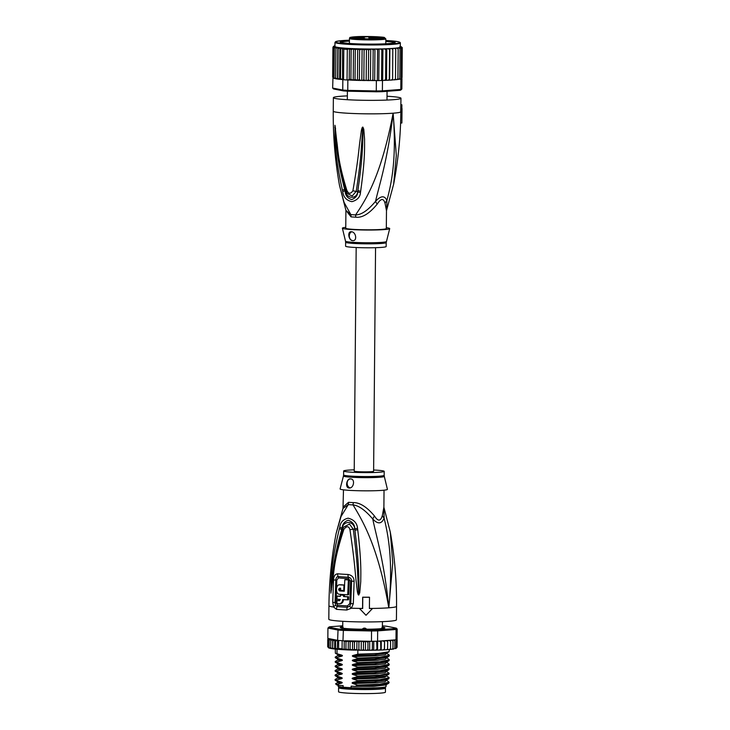 <?xml version="1.0" encoding="UTF-8"?>
<svg xmlns="http://www.w3.org/2000/svg" width="730" height="730" viewBox="0 0 730 730"><rect width="100%" height="100%" fill="white"/><g stroke="black" fill="none" stroke-linecap="round" stroke-linejoin="round"><path stroke-width="1.09" d="M385.467 688.107L385.431 692.159A23.442 1.643 -179.5 0 1 372.893 693.5A23.442 1.643 -179.5 0 1 348.703 693.19A23.442 1.643 -179.5 0 1 347.069 693.089A23.442 1.643 -179.5 0 1 338.556 691.748L338.592 687.697A23.442 1.643 0.5 0 0 347.106 689.038A23.442 1.643 0.5 0 0 348.73 689.138A23.442 1.643 0.5 0 0 372.93 689.458A23.442 1.643 0.5 0 0 385.467 688.107A23.442 1.643 0.5 0 0 384.518 687.642M339.55 687.249A23.442 1.643 0.5 0 0 338.592 687.697M340.509 687.45L340.509 687.715A21.526 1.506 0.5 0 0 354.743 689.257A21.526 1.506 0.5 0 0 378.624 689.01A21.526 1.506 0.5 0 0 379.755 688.91A21.526 1.506 0.5 0 0 383.551 688.089L383.551 687.824M342.726 626.714L342.762 626.659A19.838 1.387 0.5 0 0 342.899 626.769L343.246 628.265M361.724 629.36L363.723 628.147A19.838 1.387 0.5 0 0 365.164 628.156L367.108 629.37M382.219 626.741L382.365 628.484M363.723 628.147L365.164 628.156M382.365 628.211L381.854 627.827M342.972 508.527L336.147 533.384L341.029 516.53L348.31 504.594A9.016 6.698 95 0 0 348.548 502.304A20.285 1.423 0.5 0 0 350.418 502.45A20.285 1.423 0.5 0 0 350.738 502.468A20.285 1.423 0.5 0 0 353.22 502.614C359.744 502.432 366.843 506.903 374.508 516.037C378.04 521.64 380.659 521.439 382.365 515.435L383.889 507.195L384.035 490.195M343.474 489.839L343 508.463L348.31 504.594A20.577 1.442 -179.5 0 0 350.208 504.74A20.577 1.442 -179.5 0 0 353.046 504.914C358.777 505.543 365.356 510.252 372.765 519.021C376.434 536.897 384.217 561.698 388.807 607.807C378.085 546.834 363.212 521.731 353.046 504.914A9.016 4.626 92.9 0 0 353.22 502.614M336.439 609.322A4.508 3.495 -84.6 0 1 337.169 606.584L335.572 605.234A4.508 2.354 -23 0 0 333.619 607.022L332.734 602.36L333.528 579.939C333.756 576.089 335.134 574.045 337.671 573.789A32.412 2.272 0.5 0 0 348.018 574.473C351.951 575.158 353.986 577.439 354.123 581.308L353.311 603.728L351.395 608.199L346.814 610.015A33.808 2.363 -179.5 0 1 341.421 609.714A33.808 2.363 -179.5 0 1 341.202 609.696A33.808 2.363 -179.5 0 1 336.439 609.322L333.619 607.022A33.808 2.363 -179.5 0 1 328.938 605.772L328.819 619.268A33.808 2.363 -179.5 0 0 341.102 621.203A33.808 2.363 0.5 0 0 377.018 621.823A33.808 2.363 0.5 0 0 396.426 619.852L396.545 606.365A33.808 2.363 0.5 0 1 388.807 607.807L392.749 562.876L390.295 532.106C394.674 556.671 396.764 581.418 396.545 606.365M335.572 605.234L335.043 602.551L335.827 580.095C335.973 577.895 336.758 576.718 338.182 576.545A31.728 2.217 0.5 0 0 348.31 577.22C350.446 577.622 351.531 578.936 351.586 581.144L350.792 603.601L349.761 606.183L347.261 607.26A2.254 1.058 -87.4 0 0 347.489 605.891L349.807 603.537L350.792 603.591M346.814 610.015A4.508 2.117 -87.4 0 1 347.261 607.26A32.905 2.309 0.5 0 1 342.014 606.968A32.905 2.309 0.5 0 1 341.804 606.949A32.905 2.309 0.5 0 1 337.169 606.584A2.254 1.743 -84.6 0 0 337.534 605.225L336.055 602.624L336.822 580.158L338.437 577.904A31.381 2.199 0.5 0 0 348.456 578.571L350.592 581.071L349.807 603.537M369.407 608.446A33.808 2.363 0.5 0 0 372.4 608.428L372.51 608.501A34.931 2.446 -179.5 0 1 369.407 608.528L369.508 597.286A34.931 2.446 -179.5 0 1 362.774 597.277L362.682 608.519A34.931 2.446 -179.5 0 1 359.498 608.482L366.004 615.28L372.51 608.501M359.498 608.482L359.388 608.4A33.808 2.363 0.5 0 0 362.573 608.437L362.682 608.519M369.508 597.286L369.38 597.195A33.653 2.354 0.5 0 1 362.655 597.186L362.573 608.437M357.727 529.761C361.624 562.949 360.757 573.488 360.748 581.573L359.735 592.833L358.749 594.977C358.348 595.315 357.873 594.147 357.344 591.473L355.911 579.191C355.017 570.741 354.524 560.503 349.953 529.715C348.767 525.919 346.75 525.783 343.894 529.305C333.71 560.22 334.486 569.82 332.907 577.832L330.909 593.125L331.055 580.98C332.05 573.141 331.073 563.204 339.432 528.547L339.797 527.179C340.326 522.415 343.091 519.413 348.101 518.172C353.886 519.605 357.034 523.008 357.545 528.365L357.727 529.761A4.508 0.675 174.5 0 0 354.935 530.318C358.959 563.022 358.631 573.524 358.941 581.518L358.713 594.777L357.91 579.027C357.399 570.559 357.298 560.293 353.302 529.259L349.478 524.04L343.456 527.224L342.908 528.566A4.508 0.557 -161.8 0 0 342.899 528.593L342.899 528.593C338.355 542.737 335.143 557.182 333.263 571.928L330.927 592.888A4.508 3.431 -21 0 0 330.873 593.079M357.545 528.365A4.508 0.703 174.5 0 0 354.798 528.921L354.935 530.318L354.753 528.94C354.023 520.955 343.702 520.125 342.151 528.1L341.722 529.433L342.078 528.073C342.352 524.231 344.377 521.621 348.155 520.253C352.462 521.704 354.68 524.587 354.798 528.921L353.302 529.259A4.508 0.986 -6.2 0 0 349.953 529.715M359.735 592.833L358.904 592.669L358.731 594.74A4.508 0.538 -122.5 0 0 358.859 594.941M358.749 594.977A4.508 0.566 -99.9 0 1 358.713 594.777L358.412 591.309L357.344 591.473M343.894 529.305A4.508 0.557 -161.8 0 1 342.899 528.593L343.456 527.224M331.539 589.785A4.508 0.986 -173.6 0 1 331.301 589.53L330.927 592.933A4.508 4.152 -49.4 0 0 330.909 593.125M330.717 590.917A4.508 0.511 -0.3 0 1 331.037 590.826L331.867 581.08C333.172 573.369 332.287 563.505 341.722 529.433A4.508 0.575 14.2 0 1 339.432 528.547M339.797 527.179A4.508 0.575 14.5 0 0 342.078 528.073L342.908 528.566M349.761 606.183A4.508 1.241 -138.5 0 0 351.395 608.199A33.808 2.363 -179.5 0 0 359.388 608.4L366.004 615.28M372.4 608.428A33.808 2.363 -179.5 0 0 388.807 607.807C393.269 560.987 388.442 535.984 384.117 518.154L383.889 507.167M374.508 516.037A9.016 4.024 136.5 0 0 372.765 519.021C377.839 524.386 381.626 524.104 384.117 518.154A9.016 5.749 21.4 0 1 382.365 515.435M343.319 506.839L348.548 502.304M340.098 488.927A23.661 1.661 0.5 0 0 355.556 490.642A23.661 1.661 0.5 0 0 382.009 490.377A23.661 1.661 -179.5 0 0 387.42 489.337L384.29 476.361A20.422 1.433 -179.5 0 1 379.801 477.247A20.422 1.433 -179.5 0 1 379.618 477.256A20.422 1.433 -179.5 0 1 356.797 477.493A20.422 1.433 -179.5 0 1 343.456 476.006L340.098 488.927M373.623 470.011A20.285 1.423 -179.5 0 1 384.199 471.352A20.285 1.423 -179.5 0 1 379.554 472.219A20.285 1.423 0.5 0 1 357.052 472.456A20.285 1.423 0.5 0 1 343.638 470.996A20.285 1.423 0.5 0 1 348.283 470.138A20.285 1.423 -179.5 0 1 354.242 469.846M349.068 488.032C344.542 487.53 347.005 477.849 350.582 478.935C355.483 478.844 353.776 488.607 349.068 488.032L349.46 488.032M350.227 487.877A4.508 3.467 85.6 0 1 347.142 483.233A4.508 3.467 85.6 0 1 350.245 478.935M339.24 603.746C341.211 603.628 342.352 602.25 342.653 599.604A33.726 2.363 0.5 0 0 347.599 599.859L348.484 599.795L348.566 596.739L347.681 596.802A33.653 2.354 -179.5 0 1 343.565 596.592L343.602 595.242A33.607 2.354 -179.5 0 1 340.426 595.041L340.39 596.392A33.653 2.354 -179.5 0 1 337.077 596.118L337.005 599.184A33.726 2.363 0.5 0 0 340.317 599.449L339.295 600.726A33.753 2.363 -179.5 0 1 336.968 600.534L336.922 603.546A33.79 2.363 0.5 0 0 339.24 603.746L340.107 603.673C342.069 603.582 343.2 602.195 343.511 599.54M336.968 600.534L337.844 600.462A32.394 2.272 0.5 0 0 339.724 600.626M337.077 596.118L337.954 596.054A32.293 2.263 0.5 0 0 340.39 596.264M340.426 595.041L341.284 594.977A32.257 2.263 0.5 0 0 344.469 595.178L343.602 595.242M348.566 596.739A32.293 2.263 0.5 0 1 344.432 596.529L344.469 595.178M344.806 579.72L345.673 579.657A31.472 2.208 0.5 0 0 349.25 579.83L348.365 579.903A32.823 2.3 -179.5 0 1 344.806 579.72L344.295 591.218A33.461 2.345 -179.5 0 1 339.56 590.908C338.364 589.913 338.391 589.01 339.669 588.207A33.343 2.336 0.5 0 0 340.654 588.28L340.582 590.305A33.434 2.345 0.5 0 0 343.757 590.515L343.976 585.104A33.169 2.327 -179.5 0 1 339.806 584.83L340.673 584.757A31.81 2.226 0.5 0 0 344.542 585.022M340.673 584.757L339.806 584.83C335.636 584.201 335.262 594.193 339.45 594.293A33.589 2.354 0.5 0 0 347.736 594.777L348.621 594.704L349.25 579.83M344.295 591.108A32.111 2.245 0.5 0 1 340.426 590.844C339.231 589.84 339.267 588.937 340.527 588.143M347.736 594.777L348.365 579.903M344.542 585.058L343.976 585.104M344.323 590.47L343.757 590.515M347.599 599.859L347.681 596.802M344.432 596.529L343.565 596.592M342.124 627.681L340.718 627.608A21.864 1.533 -179.5 0 1 341.54 627.271L342.096 627.681M338.045 685.187L338.036 686.118A24.008 1.679 0.5 0 0 338.099 686.236A24.008 1.679 0.5 0 0 343.127 687.204L351.103 687.733A24.008 1.679 0.5 0 0 380.549 687.56A24.008 1.679 0.5 0 0 385.988 686.656A24.008 1.679 0.5 0 0 386.042 686.538L386.051 685.233M384.491 649.746L384.564 640.748L386.48 640.767L387.703 641.679L387.548 649.691L387.639 648.87L386.398 649.764L384.382 649.873L384.318 649.061L383.095 649.937L380.841 650.029L380.622 649.216L379.427 650.083L376.99 650.147L376.616 649.326L375.466 650.184L372.884 650.229L372.355 649.399L371.287 650.248L368.604 650.266L367.929 649.435L366.953 650.275L364.215 650.266L363.412 649.426L362.335 650.257L359.999 650.229L358.877 649.371L357.581 650.193L354.397 649.28L352.727 650.074L332.67 648.769M352.207 650.056L350.062 649.152L348.237 649.901L345.929 648.988L344.159 649.6L342.078 648.778L338.583 648.55L337.251 649.134L338.036 630.063A34.712 2.427 0.5 0 0 340.445 630.236A34.712 2.427 0.5 0 0 343.054 630.392L371.57 630.976A34.712 2.427 0.5 0 0 377.666 630.875L396.08 629.47A34.712 2.427 0.5 0 0 397.166 629.032L396.253 628.129L386.289 626.176A33.808 2.363 0.5 0 0 382.401 625.911M344.159 649.6L344.231 640.949L342.963 640.739A34.712 2.427 -179.5 0 1 342.151 640.694A34.712 2.427 0.5 0 1 340.353 640.575A34.712 2.427 0.5 0 1 338.656 640.456A34.712 2.427 -179.5 0 1 337.944 640.402M342.735 625.792L329.841 626.769A33.808 2.363 0.5 0 0 328.856 627.17L338.82 629.132A33.808 2.363 0.5 0 0 343.401 629.442L371.534 630.017A33.808 2.363 0.5 0 0 377.109 629.917L395.268 628.53A33.808 2.363 0.5 0 0 396.253 628.129M382.63 627.143A22.311 1.56 -179.5 0 1 384.81 627.955A22.311 1.56 -179.5 0 1 379.755 628.795A22.311 1.56 -179.5 0 1 355.738 629.077A22.311 1.56 -179.5 0 1 340.299 627.572A22.311 1.56 -179.5 0 1 342.635 626.778M328.792 638.604L327.752 639.562L329.823 638.805L327.843 638.412L327.934 628.074L338.036 630.063L338.82 629.132M379.317 641.077L380.686 642.017L381.197 640.94L377.574 641.214A34.712 2.427 -179.5 0 1 376.68 641.232A34.712 2.427 -179.5 0 1 372.428 641.305A34.712 2.427 -179.5 0 1 371.479 641.323L345.254 640.785A33.808 2.363 0.5 0 0 352.289 641.068L354.461 642.09L356.039 641.159L357.654 641.195L358.941 642.181L360.082 641.232L362.409 641.259L363.476 642.236L365.383 641.195M377.574 641.214L377.666 630.875L377.109 629.917M371.534 630.017L371.479 641.323M342.963 640.739L343.401 629.442M395.268 628.53L396.08 629.47L395.988 639.808A34.712 2.427 -179.5 0 0 396.235 639.745A34.712 2.427 -179.5 0 0 396.983 639.443A34.712 2.427 -179.5 0 0 397.074 639.37L397.166 629.032M329.823 638.805L328.19 639.881L330.398 639.133L329.203 640.201L330.498 639.389L331.228 639.434L330.79 640.511L332.469 639.726L332.916 640.812L334.741 640.064L335.554 641.095L337.324 640.484M330.945 648.505L332.615 648.733L332.688 639.745A33.808 2.363 0.5 0 0 337.132 640.246L329.996 638.841M337.132 640.246L337.698 640.602M338.656 640.456L338.583 648.55M342.151 640.694L342.078 648.778M343.638 640.995L345.254 640.785M327.934 628.074L328.856 627.17M327.752 639.562L327.688 646.762L328.619 647.72M328.19 639.881L328.126 647.081L329.184 648.048L328.546 647.857M329.559 648.203L330.425 648.386L329.139 647.4L329.714 648.213M330.79 640.511L330.726 647.711L331 648.495L330.726 647.711L332.387 648.724M386.654 649.746A33.808 2.363 -179.5 0 0 387.548 649.691L386.398 649.764M383.314 649.928A33.808 2.363 -179.5 0 0 384.372 649.873L384.564 640.748M384.372 649.883L383.095 649.937M379.427 650.083L380.823 650.038L380.686 642.017M376.99 650.147L376.68 641.232M376.963 650.156L375.466 650.184M372.884 650.229L371.287 650.248M368.604 650.266L366.953 650.275M364.215 650.266L362.335 650.257M359.999 650.229L357.581 650.193M355.957 650.156L352.727 650.074M337.251 649.134L335.49 648.295L334.659 648.997L332.853 648.012L332.643 648.751L332.916 640.812M387.703 641.679L387.475 640.557L389.382 640.557L390.596 641.46L390.532 648.651L390.276 649.463L390.532 648.651L389.3 649.554L387.603 649.554M390.304 649.472L389.3 649.554M390.596 641.46L389.966 640.338L391.818 640.32L393.005 641.214L392.941 648.404L391.736 649.317L392.594 649.226M394.83 648.13L393.671 649.052L394.83 648.13L394.893 640.94L394.346 639.955L392.366 640.091L393.753 640.064L394.893 640.94M395.459 648.66L396.162 647.839L395.56 648.66M396.91 647.537L395.916 648.477L396.91 647.537L396.08 648.359L396.91 647.537L396.983 639.443M396.262 639.179L397.138 640.018L397.074 647.218L396.18 648.167M368.787 641.269L367.993 642.245L367.929 649.435M367.993 642.245L365.867 641.205M393.005 641.214L392.056 640.11L381.516 640.913L383.168 640.949L384.382 641.871M392.786 649.07L393.671 649.052M390.431 649.326L391.736 649.317M397.065 639.663L396.207 639.06M396.235 639.745L396.162 647.839M395.988 639.808L394.255 639.945M381.197 649.901L381.279 640.931M377.583 650.029L377.666 641.205M373.714 650.12L373.796 641.287M372.428 641.305L372.355 649.399M369.654 650.165L369.727 641.287M365.456 650.174L365.538 641.195M363.476 642.236L363.412 649.426M361.204 650.174L361.277 641.186M358.941 642.181L358.877 649.371M356.851 650.138L356.924 641.15M354.461 642.09L354.397 649.28M352.499 650.056L352.572 641.068M348.237 649.901L348.32 640.967L350.126 641.962L352.289 641.068M350.126 641.962L350.062 649.152M344.231 640.949L345.993 641.789L348.32 640.967M345.993 641.789L345.929 648.988M327.925 638.431L327.916 639.042M329.203 640.201L329.139 647.4M334.659 648.997L334.741 640.064M335.554 641.095L335.49 648.295M335.052 679.53L337.561 678.079L341.403 678.708L336.776 679.958L335.052 679.53L335.125 680.196L341.375 682.085C342.47 682.495 342.461 682.869 341.366 683.207L337.315 684.256L335.59 683.818L337.525 682.577L341.366 683.207M336.776 679.958L336.767 680.524M336.813 675.46L335.097 675.031L337.607 673.58L341.439 674.21L336.813 675.46L336.804 676.026L341.412 677.586C342.498 677.987 342.498 678.362 341.403 678.708M335.097 675.031L335.161 675.697L336.804 676.026M335.316 649.08L335.362 653.213L341.613 655.102C342.698 655.504 342.689 655.878 341.603 656.224L336.968 657.474L335.252 657.046L335.243 657.62L341.567 659.601C342.662 660.002 342.653 660.376 341.558 660.723L336.932 661.973L336.922 662.539L341.53 664.099C342.616 664.501 342.616 664.875 341.521 665.222L336.886 666.463L335.17 666.043L335.243 666.7L341.494 668.598C342.58 669.018 342.571 669.392 341.485 669.711L336.849 670.961L336.849 671.536L341.448 673.087C342.543 673.489 342.534 673.863 341.439 674.21M336.886 666.463L336.886 667.038M335.17 666.043L337.68 664.592L341.521 665.222M336.968 657.474L336.968 658.04M335.252 657.046L337.762 655.595L341.603 656.224M336.849 670.961L335.134 670.542L335.125 671.107L336.849 671.536M335.134 670.542L337.643 669.091L341.485 669.711M336.932 661.973L335.207 661.544L337.725 660.093L341.558 660.723M335.207 661.544L335.28 662.21L336.922 662.539M337.041 649.244L337.005 653.551M352.937 683.536C351.842 683.116 351.851 682.742 352.946 682.413L374.079 681.866L386.462 680.05L389.126 682.249L379.545 684.238L357.545 685.087L352.937 683.536L377.328 682.742L384.956 681.72L386.444 680.47M386.444 671.427L389.2 673.261L379.582 675.241L357.627 676.099L353.019 674.538L377.41 673.754L385.038 672.731L386.517 671.481M388.789 677.312L389.163 677.759L379.573 679.739L357.581 680.588L352.982 679.037L377.373 678.252L384.993 677.221L386.38 675.907L388.789 677.312M357.545 685.087L357.545 685.233A27.046 1.898 0.5 0 0 373.149 685.233L388.734 683.253L389.126 682.249M357.627 676.099L357.618 676.664L377.83 675.953L388.816 674.264L389.2 673.261M357.581 680.588L357.581 681.163L377.757 680.451L388.771 678.763L389.163 677.759M357.663 671.6L357.663 672.166L377.793 671.463L388.853 669.766L389.245 668.762L379.673 670.742L357.663 671.6L353.055 670.04C351.96 669.629 351.96 669.255 353.065 668.917L357.7 667.676L377.921 666.964L388.898 665.267L389.282 664.264L379.655 666.253L357.7 667.101L357.7 667.676M353.055 670.04L377.456 669.255L385.075 668.233L386.453 666.919L389.245 668.762M386.617 662.064L389.282 664.264M357.746 662.603L357.737 663.178L377.885 662.466L388.935 660.769L389.318 659.774L379.782 661.745L357.746 662.603L353.137 661.052C352.043 660.632 352.043 660.258 353.147 659.929L357.773 658.679L378.012 657.967L388.971 656.279L389.364 655.275L379.719 657.265L357.782 658.113L357.773 658.679M353.147 659.929L374.28 659.382L386.654 657.566L389.318 659.774M357.855 650.193L357.819 654.18L377.976 653.478L389.017 651.78L389.409 649.545M386.362 684.895L373.769 686.373L386.307 684.621L388.734 683.253M373.769 686.373L355.017 686.419L373.149 685.233M388.771 678.763L386.38 680.105M352.946 682.413L357.581 681.163M352.982 679.037C351.878 678.617 351.887 678.243 352.991 677.914L374.125 677.367L386.489 675.989M352.991 677.914L357.618 676.664M335.125 680.196L337.534 681.601L341.375 682.085M335.17 675.697L337.57 677.102L341.412 677.586M335.207 671.198L337.607 672.604L341.448 673.087M353.019 674.538C351.924 674.118 351.924 673.744 353.028 673.416L374.161 672.868L386.435 671.116M353.028 673.416L357.663 672.166M337.315 684.256L339.012 685.351L343.146 685.625L343.127 687.204M339.012 685.351A25.696 1.798 -179.5 0 1 336.421 684.658L335.59 683.818M351.103 687.733L351.121 686.163L355.017 686.419M355.638 686.246L357.545 685.233M357.7 667.101L353.101 665.541C352.006 665.13 352.006 664.756 353.11 664.428L357.737 663.178M357.782 658.113L353.174 656.553C352.079 656.133 352.079 655.759 353.183 655.43L357.819 654.18M353.065 668.917L374.198 668.37L386.462 666.636L388.898 665.267M353.11 664.428L374.244 663.88L386.498 662.137L388.935 660.769M337.634 668.096L341.494 668.598M335.28 662.21L337.689 663.616L341.53 664.099M335.326 657.712L337.725 659.117L341.567 659.601M353.183 655.43L374.317 654.883L386.581 653.14L389.017 651.78M335.362 653.213L337.771 654.618L341.613 655.102M353.101 665.541L377.492 664.756L385.121 663.734L386.599 662.484M353.137 661.052L377.529 660.267L385.157 659.236L386.635 657.986M353.174 656.553L377.565 655.768L385.194 654.737L386.571 653.423L388.98 654.837M337.652 669.082L337.652 668.105L335.243 666.7M385.988 686.656L385.303 687.322A23.323 1.633 -179.5 0 1 380.02 688.198A23.323 1.633 -179.5 0 1 354.917 688.5A23.323 1.633 -179.5 0 1 338.766 686.921L338.099 686.236M382.849 627.481A21.864 1.533 -179.5 0 1 383.761 627.69L382.949 627.736M382.83 628.037L384.382 628.147A21.864 1.533 -179.5 0 1 384.363 628.174M340.463 627.681A22.092 1.551 -179.5 0 1 342.425 627.07M382.821 627.435A22.092 1.551 -179.5 0 1 384.637 628.065M382.757 628.493L381.653 628.521A20.285 1.423 0.5 0 1 380.211 628.731L380.093 628.767M344.487 628.411L345.08 628.448A20.285 1.423 0.5 0 0 346.084 628.567M342.607 628.183L341.704 628.028M375.558 247.689L373.614 471.261A9.691 0.675 -179.5 0 1 368.048 471.826A9.691 0.675 -179.5 0 1 357.746 471.644A9.691 0.675 -179.5 0 1 354.223 471.096L356.176 247.516M381.963 38.873L381.973 37.969L381.963 38.873L381.973 37.969L384.938 38.006L385.841 38.918L385.805 43.782L385.841 38.918L384.938 38.006A17.356 1.214 -179.5 0 1 367.518 38.936A17.356 1.214 -179.5 0 1 350.427 37.686A17.356 1.214 -179.5 0 1 364.279 36.5A17.356 1.214 -179.5 0 1 384.263 37.504L382.374 37.987M372.51 37.358L378.587 37.221L372.51 37.358M373.523 38.106L380.102 38.343L373.523 38.106M358.156 38.444L364.233 38.316L358.156 38.444M356.149 36.956L362.728 37.194L356.149 36.956M379.828 37.175L381.17 37.422L379.828 37.175M383.159 38.069L380.093 38.033L383.159 38.069M353.238 38.006L356.185 38.206L353.238 38.097M353.183 37.403L354.981 37.248L353.183 37.403M372.291 38.854L371.597 38.288L375.932 37.96L384.938 38.006M352.134 37.914L360.072 37.924L366.077 38.845L372.364 38.854L366.141 38.845M374.079 37.978L368.915 37.084L368.896 38.845M381.361 38.425L381.37 37.531L363.038 36.591L363.805 37.157L351.477 37.467L352.079 37.914L360.063 37.924L366.223 38.845M363.841 37.066L369.325 36.6M363.805 37.157L363.038 36.591M352.225 37.914L351.477 37.467M384.756 38.434L384.263 37.504M385.349 38.882L385.841 38.918L385.349 38.882M354.388 37.303L353.119 37.403M352.955 37.403L354.388 37.248M349.424 40.615A27.494 1.925 0.5 0 0 346.458 40.807A27.494 1.925 0.5 0 0 340.235 42.112A27.494 1.925 0.5 0 0 350.154 43.554A27.494 1.925 0.5 0 0 388.862 43.627A27.494 1.925 0.5 0 0 395.085 42.596A27.494 1.925 0.5 0 0 385.823 40.926M348.876 80.054L347.854 80.035A34.712 2.427 -179.5 0 1 347.042 79.981L350.902 79.287L353.22 80.209L353.493 48.782L351.157 49.613L349.46 48.691L347.316 49.412L343.812 49.175L343.547 79.752A34.712 2.427 -179.5 0 1 342.835 79.698L343.547 79.752A34.712 2.427 -179.5 0 0 345.244 79.871A34.712 2.427 -179.5 0 0 347.042 79.981L343.547 79.752M353.493 48.782L355.291 49.777L355.026 79.451L357.527 80.373L377.319 80.601A34.712 2.427 -179.5 0 1 376.37 80.619L373.769 80.565M357.445 80.364L357.718 48.892L355.291 49.777M332.971 77.763L332.643 88.056L333.546 88.951L343.511 90.912L342.744 90.036L342.835 79.698M332.643 88.056L342.744 90.036A34.712 2.427 0.5 0 0 345.153 90.21A34.712 2.427 0.5 0 0 347.763 90.374L348.101 91.213L376.224 91.788L376.279 90.958A34.712 2.427 0.5 0 0 382.383 90.849L381.799 91.697L399.967 90.31L400.797 89.452A34.712 2.427 0.5 0 0 401.874 89.005L400.952 89.909A33.808 2.363 0.5 0 1 399.967 90.31M343.511 90.912A33.808 2.363 0.5 0 0 348.101 91.213M382.474 80.51A34.712 2.427 -179.5 0 1 381.571 80.528L384.153 80.382L382.474 80.51L382.383 90.849L400.797 89.452L400.889 79.105L399.465 79.214M376.224 91.788A33.808 2.363 0.5 0 0 381.799 91.697M347.854 80.035L347.763 90.374L376.279 90.958L376.37 80.619M401.883 78.648L401.965 78.667A34.712 2.427 -179.5 0 1 401.874 78.73A34.712 2.427 -179.5 0 1 401.126 79.041A34.712 2.427 -179.5 0 1 400.889 79.105M401.965 78.667L401.874 89.005M381.571 80.528A34.712 2.427 -179.5 0 1 377.319 80.601L381.571 80.528L381.845 49.95L380.622 49.01L378.222 49.056L377.593 50.032L377.319 80.601M342.023 79.533L342.598 79.406L342.023 79.533A33.808 2.363 0.5 0 1 337.671 79.068M342.598 79.652L342.489 48.308L340.718 48.919L340.463 78.594L342.215 79.442M348.876 79.908L350.144 80.081A33.808 2.363 0.5 0 0 356.988 80.355M357.353 80.364L350.144 80.081M371.835 80.574L372.902 79.734L373.669 80.574M401.153 78.475L402.048 77.517L402.239 47.486M401.126 78.776L401.874 78.73L402.148 48.162L401.336 47.185A33.808 2.363 -179.5 0 1 401.153 47.313L399.848 47.377L401.39 48.463L401.126 79.041L399.611 79.096M397.768 79.378L399.383 79.242M398.607 79.36L399.803 78.438L399.274 79.242L399.803 78.438L400.058 48.755L398.881 47.888L397.348 47.925L398.178 49.029L397.914 78.712L396.664 79.625L397.604 79.515M392.594 79.862L395.322 79.771M394.209 79.862L395.505 78.959L395.769 49.284L394.483 48.381L392.822 48.39L392.585 79.981L391.307 80.072L392.612 79.178L392.585 79.981A33.808 2.363 0.5 0 1 391.563 80.054M392.877 49.503L391.581 48.591L389.893 48.581L389.555 49.686L389.291 79.36L389.428 80.172L391.307 80.072M389.291 79.36L389.428 80.172L388.077 80.236L389.291 79.36M395.423 79.643L396.664 79.625M389.555 49.686L388.351 48.764L386.791 48.737L386.489 49.813L386.234 79.497L386.352 80.309L388.077 80.236M384.153 80.382L386.343 80.318L386.234 79.497A34.712 2.427 0.5 0 1 385.595 79.515L385.851 49.841L384.591 48.91L382.94 48.873L381.845 49.95M384.318 80.382L385.595 79.515M340.718 48.919L339.906 47.879L338.081 48.636L337.862 47.559L335.955 48.335L336.402 47.258L334.367 48.025L335.572 46.948L333.354 47.706L335.088 46.647L333.875 46.556L332.926 47.386L332.661 77.061L333.601 78.028M353.22 80.209L355.026 79.451M347.316 49.412L347.042 79.981M343.812 49.175L342.489 48.308M338.081 48.636L337.826 78.311L339.632 79.305L339.906 47.879M339.632 79.305L340.463 78.594M351.157 49.613L350.902 79.287M349.186 79.962L349.46 48.691M335.955 48.335L335.7 78.01L335.964 78.794L335.7 78.01L337.36 79.022L337.826 78.311L337.616 79.059L342.115 79.552M335.919 78.803L337.36 79.022M334.367 48.025L334.112 77.699L335.399 78.685L334.532 78.511M333.354 47.706L333.099 77.38L334.157 78.347L333.51 78.156M367.309 80.555L368.385 79.725L369.28 80.574M362.545 80.492L363.85 79.679L364.973 80.528M357.527 80.373L359.37 79.588L360.93 80.455M374.673 80.483L374.946 49.01L373.167 50.06L372.902 79.734M373.167 50.06L372.108 49.102L370.73 49.02L368.641 50.051L368.385 79.725M370.448 80.492L370.73 49.02A32.677 2.29 0.5 0 0 374.946 49.01A32.677 2.29 0.5 0 0 379.043 48.956A32.677 2.29 0.5 0 0 382.94 48.873A32.677 2.29 0.5 0 0 386.791 48.737A32.677 2.29 0.5 0 0 389.893 48.581A32.677 2.29 0.5 0 0 392.822 48.39A32.677 2.29 0.5 0 0 395.322 48.171L395.769 49.284M400.305 46.793L401.336 47.185M402.148 48.162L401.153 47.313M401.39 48.463L400.296 47.605L398.863 47.66L400.058 48.755M398.178 49.029L396.938 48.153L395.322 48.171A32.677 2.29 0.5 0 0 397.348 47.925A32.677 2.29 0.5 0 0 398.863 47.66A32.677 2.29 0.5 0 0 399.848 47.377A32.677 2.29 0.5 0 0 400.277 47.076A32.677 2.29 0.5 0 0 400.305 47.003L400.341 42.951A32.677 2.29 -179.5 0 1 381.58 44.858A32.677 2.29 -179.5 0 1 346.85 44.247A32.677 2.29 -179.5 0 1 346.668 44.238A32.677 2.29 -179.5 0 1 334.979 42.386L334.942 46.428A32.677 2.29 0.5 0 0 335.088 46.647A32.677 2.29 0.5 0 0 346.814 48.299A32.677 2.29 0.5 0 0 370.73 49.02M389.61 80.054L389.893 48.581M386.517 80.209L386.791 48.737M382.666 80.346L382.94 48.873M378.77 80.437L379.043 48.956M377.593 50.032L376.443 49.074L374.946 49.01M332.926 47.386L334.951 46.081M333.4 46.392L334.094 46.118A33.808 2.363 -179.5 0 0 333.911 46.245L333.09 47.067M334.951 45.999L334.303 45.963L334.951 45.826A33.808 2.363 -179.5 0 0 334.523 45.944L333.838 46.757M400.861 47.204L400.286 46.392L400.861 47.204M400.305 46.519L401.354 46.711M400.816 46.556A33.808 2.363 -179.5 0 1 401.135 46.693L401.874 47.523L400.305 46.766M361.815 80.446L362.098 48.965L359.635 49.914L359.37 79.588M359.635 49.914L357.718 48.892M337.588 79.041L337.862 47.559M368.641 50.051L366.442 49.01L364.106 50.005L363.85 79.679M366.168 80.483L366.442 49.01M364.106 50.005L362.098 48.965M355.574 214.912A9.016 4.626 -87.1 0 1 355.711 217.175A20.285 1.423 -179.5 0 1 353.457 217.047A20.285 1.423 -179.5 0 1 353.229 217.029A20.285 1.423 -179.5 0 1 351.039 216.865L345.91 210.34L345.755 228.189A20.285 1.423 -179.5 0 0 353.119 229.357A20.285 1.423 0.5 0 0 374.673 229.731A20.285 1.423 0.5 0 0 386.325 228.545L386.48 210.696L385.093 203.478C383.569 198.012 380.941 198.213 377.227 204.081C369.362 213.68 362.19 218.051 355.711 217.175M345.91 210.359L350.838 214.593A9.016 6.698 -85 0 1 351.039 216.865M386.197 242.588L386.161 246.53A20.285 1.423 -179.5 0 1 381.525 247.397A20.285 1.423 0.5 0 1 359.014 247.634A20.285 1.423 0.5 0 1 345.6 246.174L345.628 242.232A20.285 1.423 0.5 0 0 358.914 243.683A20.285 1.423 0.5 0 0 381.37 243.464A20.285 1.423 0.5 0 0 381.553 243.455A20.285 1.423 0.5 0 0 386.197 242.588L389.701 228.609A23.661 1.661 -179.5 0 1 384.281 229.585A23.661 1.661 0.5 0 1 358.22 229.868A23.661 1.661 0.5 0 1 342.379 228.189A23.661 1.661 0.5 0 1 345.764 227.34M351.696 231.793A4.508 3.467 -94.4 0 0 349.341 236.629A4.508 3.467 -94.4 0 0 352.736 240.617A4.508 3.467 -94.4 0 0 353.083 240.617M351.312 231.738C356.003 231.729 357.572 241.238 352.663 240.617C348.557 240.654 347.124 231.127 351.312 231.738L350.938 231.738M386.325 227.696A23.661 1.661 -179.5 0 1 389.701 228.609M386.781 209.118L386.891 200.494C384.619 195.321 380.832 195.603 375.53 201.361A9.016 3.175 -137.8 0 0 377.227 204.081M386.48 210.696L393.652 184.152L396.308 155.362L393.123 113.196C396.782 159.24 391.517 183.175 386.891 200.494A9.016 6.606 -23.3 0 0 385.093 203.478M342.379 190.037C335.052 157.078 335.827 146.538 334.997 138.527L334.988 125.304L336.74 141.136C338.154 149.531 337.479 159.861 346.85 190.329L345.025 190.895L344.688 189.517L345.098 190.868C346.586 199.035 356.906 199.454 357.691 191.707L357.901 190.393L357.746 191.744C357.682 195.385 355.683 197.994 351.741 199.564C347.589 198.359 345.345 195.467 345.025 190.895L342.726 191.415L342.379 190.037L344.688 189.517C336.329 157.114 336.986 146.584 335.846 138.663L335.006 125.533L335.891 135.889C337.26 154.486 340.582 172.727 345.847 190.612L347.234 193.514L352.225 195.978L356.249 191.296C360.921 160.445 361.058 150.763 361.733 142.742L362.792 127.349L362.947 129.447L362.938 127.193L363.786 129.32L362.947 129.447L362.837 139.147C362.372 146.803 362.764 156.713 357.901 190.393A4.508 1.296 -173.3 0 0 360.675 191.251L360.474 192.601A4.508 1.314 -173.3 0 1 357.746 191.744L356.249 191.296A4.508 1.588 7.4 0 1 352.909 190.74C358.174 160.235 358.713 150.535 359.744 142.551L361.368 130.579A4.508 0.621 10.1 0 0 362.436 130.77L362.938 127.193M334.988 125.304A4.508 4.27 68.7 0 0 335.006 125.496L335.563 128.845M334.951 125.332A4.508 3.778 26.4 0 0 335.006 125.533L335.079 127.577A4.508 1.131 1.3 0 1 334.76 127.367M375.53 201.361C367.929 210.413 361.277 214.93 355.583 214.912C366.031 199.6 381.325 175.483 393.123 113.196C387.712 159.952 379.509 184.079 375.53 201.361M360.474 192.601C360.109 197.146 357.253 200.166 351.915 201.662C346.412 200.476 343.346 197.064 342.726 191.415M363.786 129.32L364.571 139.174C364.452 146.967 365.411 156.895 360.675 191.251M361.368 130.579C361.916 127.987 362.409 126.847 362.828 127.157M345.847 190.612L347.234 193.514M346.85 190.329C348.529 194.071 350.546 194.207 352.909 190.74M355.583 214.912A20.577 1.442 0.5 0 1 353.293 214.775A20.577 1.442 0.5 0 1 350.838 214.593L344.031 202.31L339.505 185.42L345.783 209.802M400.861 111.772L400.606 123.005L401.892 123.014L401.993 111.772A34.931 2.446 0.5 0 1 401.838 111.991L401.892 104.791L400.925 104.782M401.892 123.014A34.931 2.446 0.5 0 0 401.892 123.005L402.02 108.469M387.028 96.232A33.808 2.363 0.5 0 1 388.707 96.333A33.808 2.363 -179.5 0 1 400.98 98.267L400.697 111.991L401.838 111.991M347.361 95.885A33.808 2.363 0.5 0 0 333.373 97.674A33.808 2.363 0.5 0 0 345.646 99.608A33.808 2.363 -179.5 0 0 381.571 100.238A33.808 2.363 -179.5 0 0 400.98 98.267M385.823 40.971A27.046 1.898 -179.5 0 1 394.711 42.45A27.046 1.898 -179.5 0 1 379.18 44.028A27.046 1.898 -179.5 0 1 350.446 43.526L350.446 43.526A27.046 1.898 -179.5 0 1 340.618 41.984A27.046 1.898 -179.5 0 1 349.424 40.661M394.51 42.678A27.046 1.898 0.5 0 0 385.823 41.418M349.415 41.108A27.046 1.898 0.5 0 0 340.81 42.212M348.456 578.571A2.254 1.04 92.6 0 0 348.456 578.406A2.254 1.04 92.6 0 0 348.31 577.22A4.508 2.08 92.6 0 1 348.009 574.473M338.437 577.904A2.254 1.761 95.5 0 0 338.446 577.74A2.254 1.761 95.5 0 0 338.182 576.545A4.508 3.513 95.5 0 1 337.671 573.789M384.199 471.352L384.172 475.294A20.285 1.423 -179.5 0 1 379.7 476.142A20.285 1.423 -179.5 0 1 379.527 476.161A20.285 1.423 -179.5 0 1 357.016 476.398A20.285 1.423 -179.5 0 1 343.602 474.947L343.456 476.006M337.534 605.225A32.449 2.272 0.5 0 0 342.096 605.59A32.449 2.272 0.5 0 0 347.489 605.891M336.055 602.624L332.734 602.36M353.311 603.728L350.792 603.601M354.123 581.308L350.592 581.071M340.426 590.844L339.56 590.908M336.822 580.158L333.528 579.939M351.869 650.047A33.808 2.363 -179.5 0 1 340.727 649.517M380.804 650.029A33.808 2.363 -179.5 0 1 379.618 650.074M376.926 650.147A33.808 2.363 -179.5 0 1 375.649 650.184M372.802 650.229A33.808 2.363 -179.5 0 1 371.442 650.248M368.504 650.266A33.808 2.363 -179.5 0 1 367.099 650.275M364.097 650.266A33.808 2.363 -179.5 0 1 362.491 650.257M359.844 650.229A33.808 2.363 -179.5 0 1 357.764 650.193M355.729 650.147A33.808 2.363 -179.5 0 1 352.982 650.083M340.618 649.508A33.808 2.363 -179.5 0 1 332.707 648.76M390.276 649.463A33.808 2.363 -179.5 0 1 389.592 649.527M329.787 639.224A33.808 2.363 0.5 0 0 330.498 639.389M331.073 639.498A33.808 2.363 0.5 0 0 332.469 639.726M379.509 641.086A33.808 2.363 0.5 0 0 380.923 641.04M367.035 641.278A33.808 2.363 0.5 0 0 368.677 641.278M352.8 641.077A33.808 2.363 0.5 0 0 356.039 641.159M357.654 641.195A33.808 2.363 0.5 0 0 360.082 641.232M362.409 641.259A33.808 2.363 0.5 0 0 364.288 641.278M383.168 640.949A33.808 2.363 0.5 0 0 384.464 640.885M386.48 640.767A33.808 2.363 0.5 0 0 387.621 640.694M389.382 640.557A33.808 2.363 0.5 0 0 390.349 640.475M391.818 640.32A33.808 2.363 0.5 0 0 392.603 640.228M393.753 640.064A33.808 2.363 0.5 0 0 394.346 639.955M349.396 43.453L349.442 38.462A18.259 1.277 0.5 0 0 349.515 38.581A18.259 1.277 0.5 0 0 362.326 39.794A18.259 1.277 0.5 0 0 381.772 39.557A18.259 1.277 0.5 0 0 385.841 38.918M371.597 38.288L371.141 38.854M364.27 38.088L364.069 37.239L361.396 37.942M383.14 38.006L384.299 37.987M381.37 37.531L383.104 37.495M371.123 38.854L371.123 38.699C370.046 38.27 371.652 38.024 375.932 37.96L381.973 37.969M370.083 37.166L369.626 38.845M400.341 42.951C400.451 41.902 396.463 41.136 388.387 40.67L385.832 40.506A32.23 2.254 -179.5 0 1 388.187 40.652A32.23 2.254 -179.5 0 1 388.369 40.67A32.23 2.254 -179.5 0 1 392.439 43.873A32.23 2.254 -179.5 0 1 347.142 43.782A32.23 2.254 -179.5 0 1 346.96 43.764A32.23 2.254 -179.5 0 1 349.424 40.196L340.29 40.789L335.919 41.519L334.979 42.386M357.627 48.892A33.808 2.363 -179.5 0 1 346.221 48.362A33.808 2.363 -179.5 0 1 337.89 47.587M371.981 80.574A33.808 2.363 0.5 0 0 373.559 80.574M397.02 79.579A33.808 2.363 0.5 0 0 397.54 79.515M394.51 79.835A33.808 2.363 0.5 0 0 395.304 79.762M388.287 80.227A33.808 2.363 0.5 0 0 389.4 80.172M384.518 80.382A33.808 2.363 0.5 0 0 386.334 80.309M386.489 49.813A34.712 2.427 -179.5 0 1 385.851 49.841M367.455 80.555A33.808 2.363 0.5 0 0 369.152 80.574M362.737 80.492A33.808 2.363 0.5 0 0 364.808 80.528M357.81 80.382A33.808 2.363 0.5 0 0 360.702 80.455M373.942 49.092A33.808 2.363 -179.5 0 1 372.108 49.102M399.547 47.769A33.808 2.363 -179.5 0 1 398.881 47.888M397.823 48.043A33.808 2.363 -179.5 0 1 396.938 48.153M395.578 48.29A33.808 2.363 -179.5 0 1 394.483 48.381M392.859 48.508A33.808 2.363 -179.5 0 1 391.581 48.591M389.701 48.7A33.808 2.363 -179.5 0 1 388.351 48.764M386.626 48.837A33.808 2.363 -179.5 0 1 384.591 48.91M382.328 48.974A33.808 2.363 -179.5 0 1 380.622 49.01M378.222 49.056A33.808 2.363 -179.5 0 1 376.443 49.074M337.634 47.55A33.808 2.363 -179.5 0 1 336.247 47.322M335.672 47.213A33.808 2.363 -179.5 0 1 334.96 47.039M369.553 49.092A33.808 2.363 -179.5 0 1 367.582 49.083M365.246 49.056A33.808 2.363 -179.5 0 1 362.828 49.02M361.204 48.983A33.808 2.363 -179.5 0 1 357.8 48.892M345.628 242.232L345.509 241.165A20.422 1.433 0.5 0 0 359.041 242.606A20.422 1.433 0.5 0 0 381.489 242.387A20.422 1.433 0.5 0 0 381.671 242.369A20.422 1.433 0.5 0 0 386.343 241.53M400.697 111.991A33.808 2.363 0.5 0 1 393.123 113.196A33.808 2.363 -179.5 0 1 345.527 113.104A33.808 2.363 0.5 0 1 333.254 111.17C333.035 136.118 335.125 160.865 339.505 185.42M342.772 621.303L342.726 626.659L342.005 628.402M382.438 621.65L382.392 627.088M383.095 628.53L382.41 626.887M336.147 533.384C331.557 557.291 329.157 581.427 328.938 605.772M384.016 507.724L390.295 532.106M384.172 475.294L384.29 476.361M343.638 470.996L343.602 474.947M388.816 674.264L386.389 675.624M388.853 669.766L386.416 671.417M337.534 681.601L337.525 682.577M337.57 677.102L337.561 678.079M337.616 672.604L337.607 673.58M388.971 656.279L386.544 657.639M337.689 663.616L337.68 664.592M337.725 659.117L337.725 660.093M337.771 654.618L337.762 655.595M347.325 99.718L347.398 91.177M386.991 100.065L387.064 91.296M384.464 37.522C384.254 36.929 364.735 36.035 355.483 36.746C346.75 37.787 351.121 37.111 349.442 38.462M400.441 46.401L399.857 46.255M345.509 241.165L342.379 228.189M393.652 184.152C397.531 163.949 399.848 143.564 400.606 123.005M333.254 111.17L333.373 97.674"/></g></svg>
